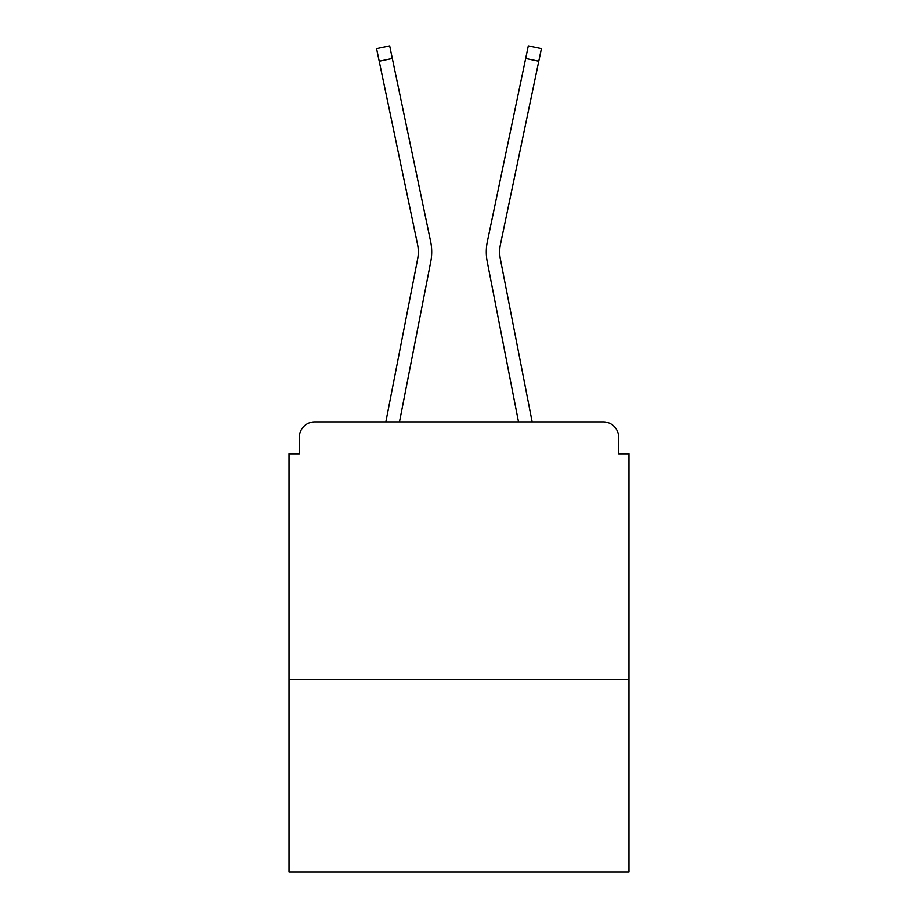 <?xml version="1.0" encoding="UTF-8"?>
<svg xmlns="http://www.w3.org/2000/svg" width="918" height="918" viewBox="0 0 918 918"><rect width="100%" height="100%" fill="white"/><g stroke="black" fill="none" stroke-linecap="round" stroke-linejoin="round"><path stroke-width="1.38" d="M628.979 679.458L628.979 453.848L618.675 453.848L618.675 437.37A15.457 15.457 0 0 0 603.229 421.913L314.771 421.913A15.457 15.457 0 0 0 299.325 437.37L299.325 453.848L289.021 453.848L289.021 872.1L628.979 872.1L628.979 679.458L289.021 679.458M299.325 437.37L299.325 453.848M603.229 421.913L539.348 421.913M378.652 421.913L314.771 421.913M618.675 453.848L618.675 437.37M385.847 421.913L417.598 259.243A38.12 38.12 0 0 0 417.495 244.131L376.587 48.643L389.691 45.9L430.611 241.388A51.511 51.511 0 0 1 430.749 261.802L399.491 421.913M532.153 421.913L500.402 259.243A38.12 38.12 0 0 1 500.505 244.131L538.774 61.242L525.67 58.5L487.389 241.388A51.511 51.511 0 0 0 487.251 261.802L518.509 421.913M392.33 58.5L430.611 241.388L392.33 58.5L430.611 241.388L392.33 58.5L379.226 61.242M417.598 259.243A38.12 38.12 0 0 0 417.495 244.131M525.67 58.5L487.389 241.388L528.309 45.9L541.413 48.643L538.774 61.242M500.402 259.243A38.12 38.12 0 0 1 500.505 244.131"/></g></svg>
